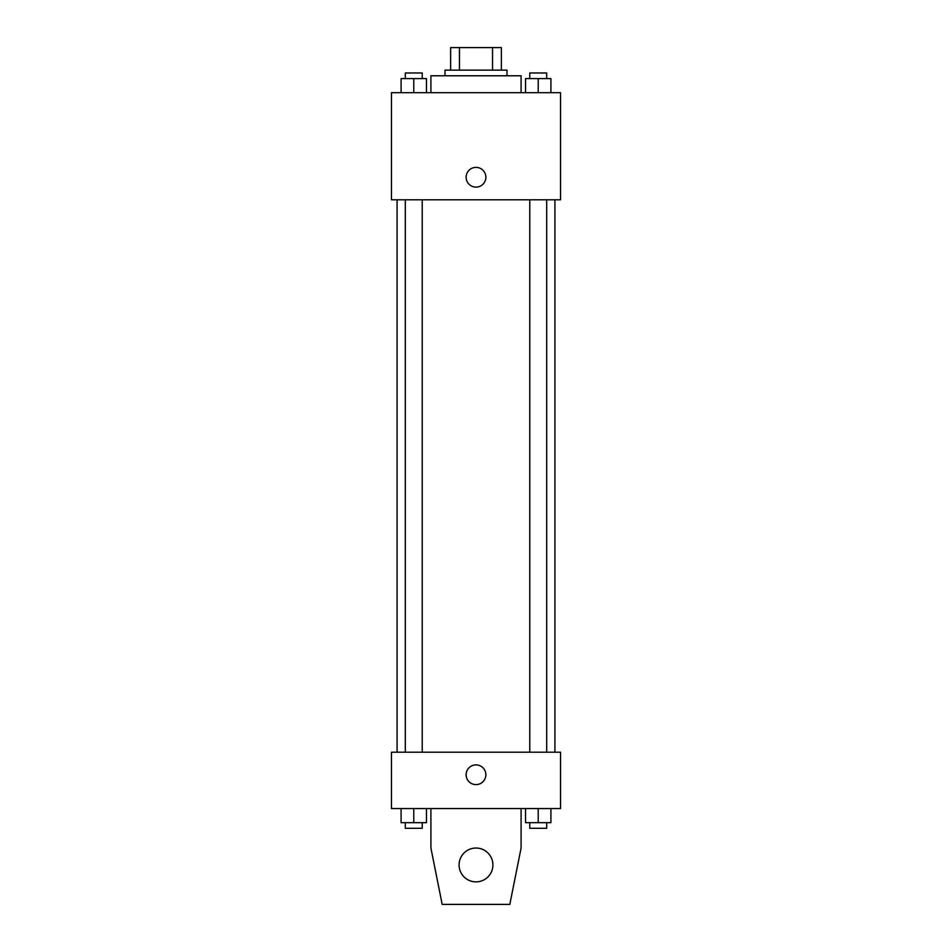 <?xml version="1.0" encoding="UTF-8"?>
<svg xmlns="http://www.w3.org/2000/svg" width="952" height="952" viewBox="0 0 952 952"><rect width="100%" height="100%" fill="white"/><g stroke="black" fill="none" stroke-linecap="round" stroke-linejoin="round"><path stroke-width="1.43" d="M459.459 70.15L459.459 47.6L450.629 47.6L450.629 70.15L450.629 47.6M459.459 47.6L501.371 47.6L501.371 70.15M492.541 70.15L492.541 47.6M445 75.779L445 70.15L507 70.15L507 75.779M521.089 92.689L521.089 75.779L430.911 75.779L430.911 92.689M391.45 92.689L560.549 92.689L560.549 199.789L391.45 199.789L391.45 92.689M476 187.116A9.865 9.865 0 0 1 467.456 172.312A9.865 9.865 0 0 1 484.544 172.312A9.865 9.865 0 0 1 476 187.116M391.45 752.211L560.549 752.211L560.549 808.569L391.45 808.569L391.45 752.211M466.135 774.749A9.865 9.865 0 0 1 480.927 766.205A9.865 9.865 0 0 1 480.927 783.294A9.865 9.865 0 0 1 466.135 774.749M521.089 808.569L521.089 848.03L509.82 904.4L442.18 904.4L430.911 848.03L430.911 808.569M459.09 864.94A16.91 16.91 0 0 1 484.461 850.303A16.91 16.91 0 0 1 484.461 879.588A16.91 16.91 0 0 1 459.09 864.94M525.552 92.689L525.552 78.599L550.91 78.599L550.91 92.689L550.91 78.599M538.225 92.689L538.225 78.599M546.686 78.599L546.686 72.971L529.776 72.971L529.776 78.599M401.089 92.689L401.089 78.599L426.448 78.599L426.448 92.689L426.448 78.599M413.775 92.689L413.775 78.599M422.224 78.599L422.224 72.971L405.314 72.971L405.314 78.599M525.552 808.569L525.552 822.671L550.91 822.671L550.91 808.569L550.91 822.671M538.225 822.671L538.225 808.569M546.686 822.671L546.686 828.299L529.776 828.299L529.776 822.671M401.089 808.569L401.089 822.671L426.448 822.671L426.448 808.569L426.448 822.671M413.775 822.671L413.775 808.569M422.224 822.671L422.224 828.299L405.314 828.299L405.314 822.671M554.921 752.211L554.921 199.789M397.079 752.211L397.079 199.789M529.776 199.789L529.776 752.211M546.686 199.789L546.686 752.211M422.224 752.211L422.224 199.789M405.314 752.211L405.314 199.789"/></g></svg>
